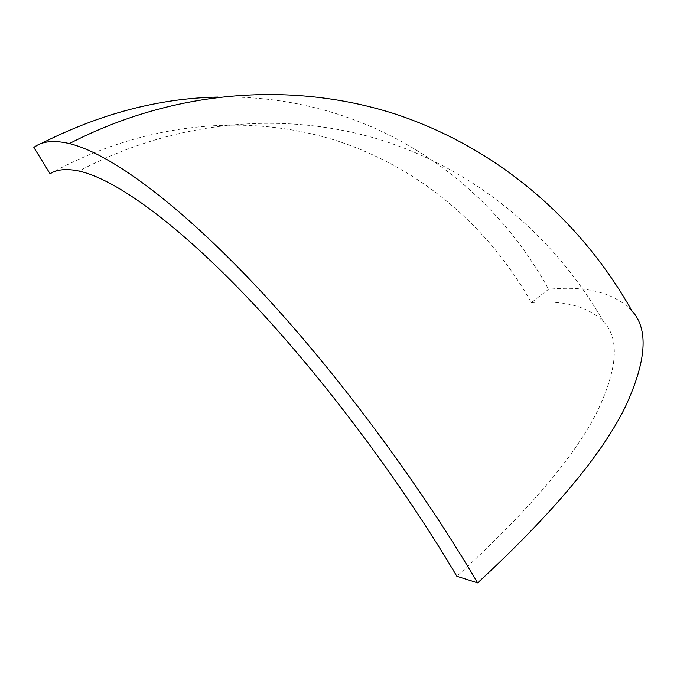 <?xml version="1.0" encoding="UTF-8"?>
<svg xmlns="http://www.w3.org/2000/svg" width="677" height="677" viewBox="0 0 677 677"><rect width="100%" height="100%" fill="white"/><g stroke="black" fill="none" stroke-linecap="round" stroke-linejoin="round"><path stroke-width="0.51" stroke-dasharray="3.38 2.54" d="M631.954 310.904C614.521 292.752 586.731 285.533 548.59 289.257L531.369 302.602C488.938 227.091 420.662 167.778 335.2 140.249C249.686 113.592 147.061 120.997 52.121 172.61M33.85 147.442L41.339 143.456M218.036 97.065C364.556 93.976 485.976 175.013 548.59 289.257M531.369 302.602C564.144 299.996 588.169 306.359 603.427 321.693C619.802 338.534 617.703 368.593 597.106 411.853C574.291 457.136 527.535 511.93 456.848 576.254M603.427 321.693C554.429 235.867 475.923 170.359 381.667 140.19C287.302 110.952 177.712 118.72 78.997 171.061"/><path stroke-width="1.02" d="M52.121 172.61L50.073 173.752L33.85 147.442C41.796 141.214 53.644 139.919 69.392 143.558C106.966 152.714 170.325 196.762 248.425 278.052C326.322 359.275 414.561 475.711 477.64 582.88C552.373 513.826 601.548 455.249 625.176 407.165C646.552 361.196 648.811 329.107 631.954 310.904C579.851 218.544 496.368 147.628 395.554 114.125C294.613 81.638 176.714 88.34 69.392 143.558M41.339 143.456C100.323 113.66 159.222 98.19 218.036 97.065M50.073 173.752C56.978 169.343 66.617 168.446 78.997 171.061C113.364 178.643 171.89 219.069 244.143 294.097C316.227 369.083 398.025 476.769 456.848 576.254L477.64 582.88"/></g></svg>

